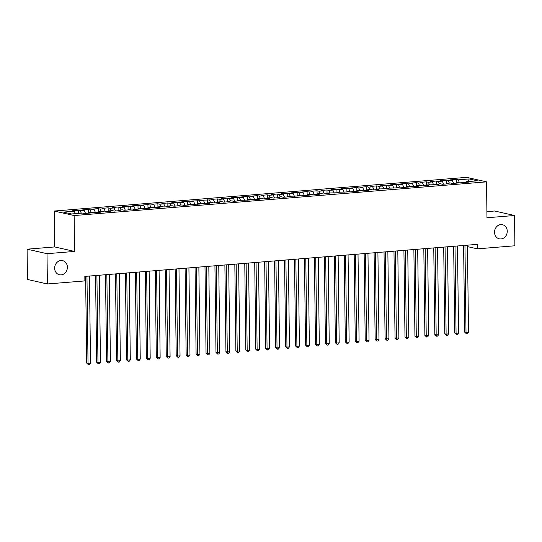 <?xml version="1.0" encoding="UTF-8"?>
<svg xmlns="http://www.w3.org/2000/svg" width="542" height="542" viewBox="0 0 542 542"><rect width="100%" height="100%" fill="white"/><g stroke="black" fill="none" stroke-linecap="round" stroke-linejoin="round"><path stroke-width="0.81" d="M67.391 267.179A7.236 6.321 -77.3 0 1 59.43 274.76A7.236 6.321 -77.3 0 1 54.661 268.215A7.236 6.321 -77.3 0 1 62.621 260.634A7.236 6.321 -77.3 0 1 67.391 267.179M507.258 231.251A7.236 6.321 -77.3 0 1 499.29 238.826A7.236 6.321 -77.3 0 1 494.521 232.288A7.236 6.321 -77.3 0 1 502.481 224.706A7.236 6.321 -77.3 0 1 507.258 231.251M27.1 249.185L47.012 253.683L74.566 251.434L54.654 246.935L27.1 249.185L27.473 279.469L47.384 283.967L84.884 280.905L84.83 276.42L477.346 244.354L477.4 248.846L514.9 245.777L514.527 215.499L494.616 211.001L486.899 211.631M54.654 246.935L54.214 211.041L466.621 177.356L486.54 181.855L74.132 215.547L54.214 211.041M468.274 181.563L469.155 178.941L458.214 179.836L456.303 179.402L450.334 179.89L452.245 180.323L448.261 180.642L446.351 180.215L440.389 180.703L442.299 181.13L438.315 181.455L436.405 181.028L430.436 181.516L432.347 181.943L428.37 182.268L426.459 181.841L420.49 182.329L422.401 182.756L418.424 183.081L416.513 182.654L410.545 183.142L412.455 183.569L408.478 183.894L406.568 183.46L400.599 183.948L402.51 184.382L390.647 184.761L392.564 185.195L388.58 185.52L386.67 185.086L380.701 185.574L382.611 186.008L378.634 186.333L376.724 185.899L370.755 186.387L372.666 186.821L368.689 187.146L366.778 186.712L360.809 187.2L362.72 187.634L358.743 187.959L356.832 187.525L350.864 188.013L352.774 188.447L348.791 188.772L346.88 188.338L340.911 188.826L342.822 189.26L338.845 189.585L336.934 189.151L330.966 189.639L332.876 190.073L328.899 190.398L326.989 189.964L321.02 190.452L322.93 190.886L318.953 191.211L317.043 190.777L311.074 191.265L312.985 191.699L309.008 192.017L307.097 191.59L301.128 192.078L303.039 192.505L299.055 192.83L297.145 192.403L291.176 192.891L293.087 193.318L289.11 193.643L287.199 193.216L281.23 193.704L283.141 194.131L279.164 194.456L277.253 194.029L271.285 194.517L273.195 194.944L269.218 195.269L267.308 194.835L261.339 195.323L263.249 195.757L259.266 196.082L257.355 195.648L251.393 196.136L253.304 196.57L249.32 196.895L247.409 196.461L241.441 196.949L243.351 197.383L239.374 197.708L237.464 197.274L231.495 197.762L233.406 198.196L229.429 198.521L227.518 198.087L221.549 198.575L223.46 199.009L219.483 199.334L217.572 198.9L211.604 199.388L213.514 199.822L201.651 200.201L203.568 200.635L191.705 201.014L193.616 201.448L189.639 201.773L187.728 201.339L181.76 201.827L183.67 202.261L179.693 202.586L177.783 202.152L171.814 202.64L173.725 203.074L169.748 203.392L167.837 202.965L161.868 203.453L163.779 203.88L159.795 204.205L157.885 203.778L151.916 204.266L153.826 204.693L149.849 205.018L147.939 204.591L141.97 205.079L143.881 205.506L139.904 205.831L137.993 205.404L132.024 205.892L133.935 206.319L129.958 206.644L128.047 206.211L122.079 206.698L123.989 207.132L120.012 207.457L118.102 207.024L112.133 207.511L114.044 207.945L110.06 208.27L108.149 207.837L102.181 208.324L104.091 208.758L100.114 209.083L98.204 208.65L92.235 209.137L94.145 209.571L90.168 209.896L88.258 209.463L82.289 209.95L84.2 210.384L80.223 210.709L78.312 210.276L72.343 210.763L74.254 211.197L75.345 213.656M469.155 178.941L477.441 180.811L466.499 181.706L466.181 182.322M74.254 211.197L63.312 212.091L71.598 213.961L82.54 213.067L84.45 213.501L90.419 213.013L88.509 212.579L92.486 212.254L94.396 212.688L100.365 212.2L98.454 211.766L102.438 211.441L104.349 211.875L110.317 211.387L108.407 210.953L112.384 210.628L114.294 211.062L120.263 210.574L118.352 210.14L122.329 209.822L124.24 210.249L130.209 209.761L128.298 209.334L132.275 209.009L134.186 209.436L140.154 208.948L138.244 208.521L142.221 208.196L144.138 208.623L150.1 208.135L148.19 207.708L160.053 207.322L158.142 206.895L162.119 206.57L164.03 207.003L169.998 206.516L168.088 206.082L172.065 205.757L173.975 206.19L179.944 205.703L178.033 205.269L182.01 204.944L183.921 205.377L189.89 204.89L187.979 204.456L199.842 204.077L197.925 203.643L209.788 203.264L207.877 202.83L211.854 202.505L213.765 202.938L219.734 202.451L217.823 202.017L221.8 201.692L223.71 202.125L229.679 201.638L227.769 201.204L231.746 200.879L233.656 201.312L239.625 200.825L237.714 200.391L249.577 200.012L247.667 199.578L251.644 199.253L253.554 199.686L259.523 199.199L257.613 198.765L261.59 198.447L263.5 198.873L269.469 198.386L267.558 197.959L271.535 197.634L273.446 198.06L279.415 197.573L277.504 197.146L281.481 196.821L283.391 197.247L289.36 196.76L287.45 196.333L299.313 195.947L297.402 195.52L301.379 195.195L303.29 195.628L309.258 195.14L307.348 194.707L311.325 194.382L313.235 194.815L319.204 194.327L317.294 193.894L321.27 193.569L323.181 194.002L329.15 193.514L327.239 193.081L339.096 192.701L337.185 192.268L349.048 191.888L347.137 191.455L351.114 191.13L353.025 191.563L358.994 191.075L357.083 190.642L361.06 190.317L362.971 190.75L368.939 190.262L367.029 189.829L371.006 189.504L372.916 189.937L378.885 189.449L376.975 189.016L388.838 188.636L386.92 188.203L398.783 187.823L396.873 187.39L400.85 187.071L402.76 187.498L408.729 187.01L406.818 186.583L410.795 186.258L412.706 186.685L418.675 186.197L416.764 185.77L420.741 185.445L422.652 185.872L428.62 185.384L426.71 184.958L438.573 184.571L436.662 184.144L440.639 183.819L442.55 184.253L448.519 183.765L446.608 183.332L450.585 183.006L452.495 183.44L458.464 182.952L456.554 182.518L460.531 182.193L462.441 182.627L468.41 182.139L466.499 181.706M80.223 210.709L81.314 213.169M84.2 210.384L85.541 213.412M90.168 209.896L91.259 212.356M94.145 209.571L95.494 212.6M88.509 212.579L88.19 213.196M100.114 209.083L101.205 211.543M104.091 208.758L105.439 211.787M98.454 211.766L98.136 212.383M110.06 208.27L111.157 210.73M114.044 207.945L115.385 210.973M108.407 210.953L108.082 211.57M120.012 207.457L121.103 209.917M123.989 207.132L125.331 210.16M118.352 210.14L118.027 210.757M129.958 206.644L131.049 209.104M133.935 206.319L135.276 209.347M128.298 209.334L127.973 209.944M139.904 205.831L140.995 208.291M143.881 205.506L145.229 208.535M138.244 208.521L137.925 209.131M149.849 205.018L150.94 207.484M153.826 204.693L155.175 207.722M148.19 207.708L147.871 208.318M159.795 204.205L160.893 206.671M163.779 203.88L165.12 206.908M158.142 206.895L157.817 207.505M169.748 203.392L170.838 205.858M173.725 203.074L175.066 206.095M168.088 206.082L167.763 206.692M179.693 202.586L180.784 205.045M183.67 202.261L185.018 205.282M178.033 205.269L177.715 205.885M189.639 201.773L190.73 204.232M193.616 201.448L194.964 204.476M187.979 204.456L187.661 205.072M199.585 200.96L200.675 203.419M203.568 200.635L204.91 203.663M197.925 203.643L197.606 204.259M209.53 200.147L210.628 202.606M213.514 199.822L214.856 202.85M207.877 202.83L207.552 203.446M219.483 199.334L220.574 201.793M223.46 199.009L224.801 202.037M217.823 202.017L217.498 202.633M229.429 198.521L230.519 200.98M233.406 198.196L234.754 201.224M227.769 201.204L227.45 201.82M239.374 197.708L240.465 200.167M243.351 197.383L244.699 200.411M237.714 200.391L237.396 201.007M249.32 196.895L250.418 199.354M253.304 196.57L254.645 199.598M247.667 199.578L247.342 200.194M259.266 196.082L260.363 198.541M263.249 195.757L264.591 198.785M257.613 198.765L257.287 199.381M269.218 195.269L270.309 197.728M273.195 194.944L274.537 197.972M267.558 197.959L267.233 198.568M279.164 194.456L280.255 196.915M283.141 194.131L284.489 197.159M277.504 197.146L277.186 197.755M289.11 193.643L290.2 196.109M293.087 193.318L294.435 196.346M287.45 196.333L287.131 196.942M299.055 192.83L300.153 195.296M303.039 192.505L304.38 195.533M297.402 195.52L297.077 196.129M309.008 192.017L310.099 194.483M312.985 191.699L314.326 194.72M307.348 194.707L307.023 195.316M318.953 191.211L320.044 193.67M322.93 190.886L324.272 193.907M317.294 193.894L316.968 194.51M328.899 190.398L329.99 192.857M332.876 190.073L334.224 193.101M327.239 193.081L326.921 193.697M338.845 189.585L339.936 192.044M342.822 189.26L344.17 192.288M337.185 192.268L336.867 192.884M348.791 188.772L349.888 191.231M352.774 188.447L354.116 191.475M347.137 191.455L346.812 192.071M358.743 187.959L359.834 190.418M362.72 187.634L364.061 190.662M357.083 190.642L356.758 191.258M368.689 187.146L369.779 189.605M372.666 186.821L374.014 189.849M367.029 189.829L366.71 190.445M378.634 186.333L379.725 188.792M382.611 186.008L383.96 189.036M376.975 189.016L376.656 189.632M388.58 185.52L389.671 187.979M392.564 185.195L393.905 188.223M386.92 188.203L386.602 188.819M398.526 184.707L399.623 187.166M402.51 184.382L403.851 187.41M396.873 187.39L396.548 188.006M408.478 183.894L409.569 186.353M412.455 183.569L413.797 186.597M406.818 186.583L406.493 187.193M418.424 183.081L419.515 185.54M422.401 182.756L423.749 185.784M416.764 185.77L416.446 186.38M428.37 182.268L429.46 184.734M432.347 181.943L433.695 184.971M426.71 184.958L426.391 185.567M438.315 181.455L439.413 183.921M442.299 181.13L443.641 184.158M436.662 184.144L436.337 184.754M448.261 180.642L449.359 183.108M452.245 180.323L453.586 183.345M446.608 183.332L446.283 183.941M458.214 179.836L459.304 182.295M456.554 182.518L456.228 183.135M47.012 253.683L47.384 283.967M486.54 181.855L486.973 217.748L514.527 215.499M74.566 251.434L74.132 215.547M462.8 245.546L463.613 245.729M467.455 246.596L477.4 248.846M456.303 179.402L456.344 182.918M446.351 180.215L446.398 183.731M436.405 181.028L436.452 184.544M426.459 181.841L426.5 185.357M416.513 182.654L416.554 186.17M406.568 183.46L406.608 186.983M396.615 184.273L396.663 187.789M386.67 185.086L386.717 188.602M376.724 185.899L376.765 189.415M366.778 186.712L366.819 190.228M356.832 187.525L356.873 191.041M346.88 188.338L346.927 191.854M336.934 189.151L336.975 192.667M326.989 189.964L327.029 193.48M317.043 190.777L317.084 194.293M307.097 191.59L307.138 195.106M297.145 192.403L297.192 195.919M287.199 193.216L287.24 196.732M277.253 194.029L277.294 197.545M267.308 194.835L267.348 198.358M257.355 195.648L257.403 199.165M247.409 196.461L247.457 199.978M237.464 197.274L237.504 200.791M227.518 198.087L227.559 201.604M217.572 198.9L217.613 202.417M207.62 199.713L207.667 203.23M197.674 200.526L197.722 204.043M187.728 201.339L187.769 204.856M177.783 202.152L177.823 205.669M167.837 202.965L167.878 206.482M157.885 203.778L157.932 207.295M147.939 204.591L147.98 208.108M137.993 205.404L138.034 208.921M128.047 206.211L128.088 209.734M118.102 207.024L118.142 210.54M108.149 207.837L108.197 211.353M98.204 208.65L98.244 212.166M88.258 209.463L88.299 212.979M78.312 210.276L78.346 213.412M463.613 245.479L464.67 332.158L466.018 332.463L464.955 245.37M468.505 332.26L467.373 333.682L466.377 333.764L466.018 332.463L468.505 332.26L467.441 245.167M466.377 333.764L464.67 332.158M453.668 246.292L454.724 332.971L456.066 333.276L455.002 246.183M458.559 333.073L457.421 334.495L456.432 334.577L456.066 333.276L458.559 333.073L457.489 245.98M456.432 334.577L454.724 332.971M443.715 247.105L444.779 333.784L446.12 334.089L445.057 246.996M448.607 333.886L447.475 335.308L446.479 335.39L446.12 334.089L448.607 333.886L447.543 246.793M446.479 335.39L444.779 333.784M433.769 247.918L434.826 334.597L436.174 334.902L435.111 247.809M438.661 334.699L437.529 336.121L436.534 336.203L436.174 334.902L438.661 334.699L437.597 247.606M436.534 336.203L434.826 334.597M423.824 248.731L424.881 335.41L426.229 335.708L425.165 248.622M428.715 335.505L427.584 336.934L426.588 337.016L426.229 335.708L428.715 335.505L427.652 248.419M426.588 337.016L424.881 335.41M413.878 249.544L414.935 336.223L416.283 336.521L415.219 249.428M418.77 336.318L417.638 337.747L416.642 337.829L416.283 336.521L418.77 336.318L417.706 249.225M416.642 337.829L414.935 336.223M403.925 250.357L404.989 337.029L406.331 337.334L405.267 250.241M408.817 337.131L407.686 338.56L406.696 338.642L406.331 337.334L408.817 337.131L407.753 250.038M406.696 338.642L404.989 337.029M393.98 251.163L395.043 337.842L396.385 338.147L395.321 251.054M398.871 337.944L397.74 339.373L396.744 339.455L396.385 338.147L398.871 337.944L397.808 250.851M396.744 339.455L395.043 337.842M384.034 251.976L385.091 338.655L386.439 338.96L385.376 251.867M388.926 338.757L387.794 340.186L386.798 340.268L386.439 338.96L388.926 338.757L387.862 251.664M386.798 340.268L385.091 338.655M374.088 252.789L375.145 339.468L376.494 339.773L375.43 252.68M378.98 339.57L377.849 340.999L376.853 341.081L376.494 339.773L378.98 339.57L377.916 252.477M376.853 341.081L375.145 339.468M364.143 253.602L365.2 340.281L366.548 340.586L365.484 253.493M369.034 340.383L367.903 341.812L366.907 341.894L366.548 340.586L369.034 340.383L367.971 253.29M366.907 341.894L365.2 340.281M354.19 254.415L355.254 341.094L356.595 341.399L355.532 254.306M359.082 341.196L357.95 342.625L356.961 342.707L356.595 341.399L359.082 341.196L358.018 254.103M356.961 342.707L355.254 341.094M344.245 255.228L345.308 341.907L346.65 342.212L345.586 255.119M349.136 342.009L348.005 343.438L347.009 343.52L346.65 342.212L349.136 342.009L348.072 254.916M347.009 343.52L345.308 341.907M334.299 256.041L335.356 342.72L336.704 343.025L335.64 255.932M339.19 342.822L338.059 344.251L337.063 344.333L336.704 343.025L339.19 342.822L338.127 255.729M337.063 344.333L335.356 342.72M324.353 256.854L325.41 343.533L326.758 343.838L325.695 256.745M329.245 343.635L328.113 345.064L327.117 345.139L326.758 343.838L329.245 343.635L328.181 256.542M327.117 345.139L325.41 343.533M314.407 257.667L315.464 344.346L316.813 344.651L315.742 257.558M319.299 344.448L318.161 345.871L317.172 345.952L316.813 344.651L319.299 344.448L318.235 257.355M317.172 345.952L315.464 344.346M304.455 258.48L305.519 345.159L306.86 345.464L305.796 258.371M309.346 345.261L308.215 346.684L307.219 346.765L306.86 345.464L309.346 345.261L308.283 258.168M307.219 346.765L305.519 345.159M294.509 259.293L295.566 345.972L296.914 346.277L295.851 259.184M299.401 346.074L298.269 347.497L297.273 347.578L296.914 346.277L299.401 346.074L298.337 258.981M297.273 347.578L295.566 345.972M284.564 260.106L285.62 346.785L286.969 347.083L285.905 259.997M289.455 346.88L288.324 348.31L287.328 348.391L286.969 347.083L289.455 346.88L288.391 259.794M287.328 348.391L285.62 346.785M274.618 260.919L275.675 347.598L277.023 347.896L275.959 260.804M279.509 347.693L278.378 349.123L277.382 349.204L277.023 347.896L279.509 347.693L278.446 260.6M277.382 349.204L275.675 347.598M264.672 261.732L265.729 348.404L267.07 348.709L266.007 261.617M269.564 348.506L268.425 349.936L267.436 350.017L267.07 348.709L269.564 348.506L268.493 261.413M267.436 350.017L265.729 348.404M254.72 262.538L255.783 349.217L257.125 349.522L256.061 262.43M259.611 349.319L258.48 350.749L257.484 350.83L257.125 349.522L259.611 349.319L258.548 262.226M257.484 350.83L255.783 349.217M244.774 263.351L245.831 350.03L247.179 350.335L246.115 263.243M249.666 350.132L248.534 351.562L247.538 351.643L247.179 350.335L249.666 350.132L248.602 263.039M247.538 351.643L245.831 350.03M234.828 264.164L235.885 350.843L237.233 351.148L236.17 264.056M239.72 350.945L238.588 352.375L237.592 352.456L237.233 351.148L239.72 350.945L238.656 263.852M237.592 352.456L235.885 350.843M224.883 264.977L225.939 351.656L227.288 351.961L226.224 264.869M229.774 351.758L228.643 353.188L227.647 353.269L227.288 351.961L229.774 351.758L228.71 264.665M227.647 353.269L225.939 351.656M214.93 265.79L215.994 352.469L217.335 352.774L216.272 265.682M219.822 352.571L218.69 354.001L217.701 354.082L217.335 352.774L219.822 352.571L218.758 265.478M217.701 354.082L215.994 352.469M204.984 266.603L206.048 353.282L207.39 353.587L206.326 266.495M209.876 353.384L208.745 354.814L207.749 354.895L207.39 353.587L209.876 353.384L208.812 266.291M207.749 354.895L206.048 353.282M195.039 267.416L196.096 354.095L197.444 354.4L196.38 267.308M199.93 354.197L198.799 355.627L197.803 355.708L197.444 354.4L199.93 354.197L198.867 267.104M197.803 355.708L196.096 354.095M185.093 268.229L186.15 354.908L187.498 355.213L186.434 268.121M189.985 355.01L188.853 356.44L187.857 356.514L187.498 355.213L189.985 355.01L188.921 267.917M187.857 356.514L186.15 354.908M175.147 269.042L176.204 355.721L177.552 356.026L176.489 268.934M180.039 355.823L178.907 357.246L177.912 357.327L177.552 356.026L180.039 355.823L178.975 268.73M177.912 357.327L176.204 355.721M165.195 269.855L166.258 356.534L167.6 356.839L166.536 269.747M170.086 356.636L168.955 358.059L167.966 358.14L167.6 356.839L170.086 356.636L169.023 269.543M167.966 358.14L166.258 356.534M155.249 270.668L156.313 357.347L157.654 357.652L156.591 270.56M160.141 357.449L159.009 358.872L158.013 358.953L157.654 357.652L160.141 357.449L159.077 270.356M158.013 358.953L156.313 357.347M145.303 271.481L146.36 358.16L147.709 358.458L146.645 271.373M150.195 358.255L149.064 359.685L148.068 359.766L147.709 358.458L150.195 358.255L149.131 271.169M148.068 359.766L146.36 358.16M135.358 272.294L136.415 358.973L137.763 359.271L136.699 272.179M140.249 359.068L139.118 360.498L138.122 360.579L137.763 359.271L140.249 359.068L139.186 271.976M138.122 360.579L136.415 358.973M125.412 273.107L126.469 359.78L127.817 360.084L126.747 272.992M130.304 359.881L129.165 361.311L128.176 361.392L127.817 360.084L130.304 359.881L129.24 272.789M128.176 361.392L126.469 359.78M115.46 273.913L116.523 360.593L117.865 360.897L116.801 273.805M120.351 360.694L119.22 362.124L118.224 362.205L117.865 360.897L120.351 360.694L119.287 273.602M118.224 362.205L116.523 360.593M105.514 274.726L106.571 361.406L107.919 361.71L106.855 274.618M110.405 361.507L109.274 362.937L108.278 363.018L107.919 361.71L110.405 361.507L109.342 274.415M108.278 363.018L106.571 361.406M95.568 275.539L96.625 362.219L97.973 362.523L96.91 275.431M100.46 362.32L99.328 363.75L98.332 363.831L97.973 362.523L100.46 362.32L99.396 275.228M98.332 363.831L96.625 362.219M85.622 276.352L86.679 363.032L88.028 363.336L86.964 276.244M90.514 363.133L89.383 364.563L88.387 364.644L88.028 363.336L90.514 363.133L89.45 276.041M88.387 364.644L86.679 363.032"/></g></svg>
